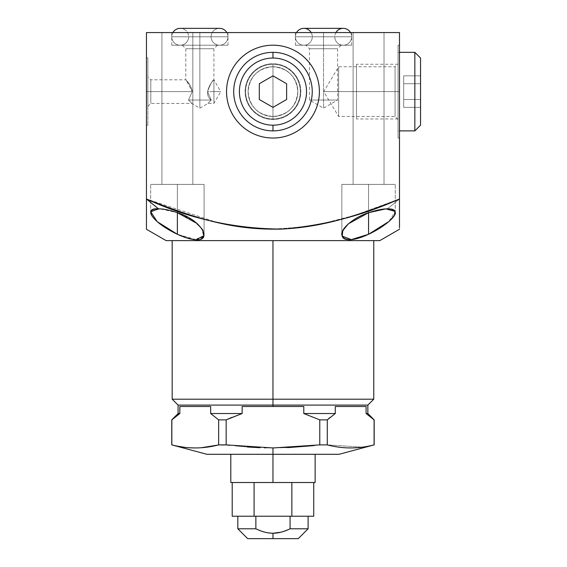 <?xml version="1.0" encoding="UTF-8"?>
<svg xmlns="http://www.w3.org/2000/svg" width="567" height="567" viewBox="0 0 567 567"><rect width="100%" height="100%" fill="white"/><g stroke="black" fill="none" stroke-linecap="round" stroke-linejoin="round"><path stroke-width="0.43" stroke-dasharray="2.83 2.13" d="M264.562 532.101L255.866 528.784L255.866 516.225C232.25 516.225 232.25 516.225 255.866 516.225L290.07 516.225C313.686 516.225 313.686 516.225 290.07 516.225L255.866 516.225C232.25 516.225 232.25 516.225 255.866 516.225L290.07 516.225L290.07 528.784L281.069 532.179L290.07 528.784L290.07 516.225L237.821 516.225L308.115 516.225L290.07 516.225L290.07 528.784L308.115 528.784L290.07 528.784C283.975 531.775 278.269 533.256 272.968 533.228C267.667 533.256 261.968 531.782 255.866 528.784L255.866 516.225L255.866 528.784L237.821 528.784L255.866 528.784C261.968 531.782 267.667 533.256 272.968 533.228L272.968 538.65L272.968 533.228L275.314 533.143M247.687 538.65L298.249 538.65M171.844 419.863L171.844 444.882C187.443 448.958 203.043 448.958 218.649 444.882L226.162 444.882L226.162 419.863L218.649 419.863L218.649 444.882L218.649 419.863L210.655 413.534L210.655 406.504L179.838 406.504L210.655 406.504L179.838 406.504L210.655 406.504L210.655 413.534L242.144 413.534L231.52 417.503M218.649 419.863L226.162 419.863L226.162 444.882L218.649 444.882L218.649 419.863L226.162 419.863L226.162 444.882L272.968 447.958L272.968 454.302L315.139 454.302L206.898 454.302L339.038 454.302M312.956 445.683L319.774 444.882L319.774 419.863L327.287 419.863L319.774 419.863L319.774 444.882L327.287 444.882L327.287 419.863L327.287 444.882C342.886 448.958 358.486 448.958 374.092 444.882L374.092 419.863L374.092 444.882L368.245 446.186M368.153 446.201L374.092 444.882L374.092 419.863L371.25 417.362L374.185 419.863L366.098 413.534L366.098 406.504L335.281 406.504L366.098 406.504L335.281 406.504L366.098 406.504L366.098 413.534L367.855 413.534L366.098 413.534L366.098 406.504L335.281 406.504L366.098 406.504L335.281 406.504L335.281 413.534L303.792 413.534L303.792 406.504L242.144 406.504L303.792 406.504L242.144 406.504L303.792 406.504L303.792 413.534L319.774 419.863L303.792 413.534L335.281 413.534L335.281 406.504L366.098 406.504L335.281 406.504L335.281 413.534L303.792 413.534L319.774 419.863L319.774 444.882L314.458 445.513M177.45 415.186L179.831 413.534L178.081 413.534L179.838 413.534L179.838 406.504L179.838 413.534L177.053 415.483M179.838 413.534L179.838 406.504L210.655 406.504L179.838 406.504L210.655 406.504L179.838 406.504L210.655 406.504L210.655 413.534L242.144 413.534L210.655 413.534M242.144 413.534L242.144 406.504L303.792 406.504L242.144 406.504L303.792 406.504L242.144 406.504L242.144 413.534L242.144 406.504L272.968 406.504L272.968 405.1L178.081 405.1L272.968 405.1L272.968 399.196L172.177 399.196L272.968 399.196L272.968 240.621L373.766 240.621L272.968 240.621L272.968 406.504L303.792 406.504L303.792 413.534M206.898 454.302L272.968 454.302L272.968 447.958L287.54 447.647L264.428 447.852M319.774 419.863L327.287 419.863L327.287 444.882L362.348 447.165L327.287 444.882L319.774 444.882L312.977 445.676M247.46 447.009L235.029 445.896L247.46 447.009M201.094 447.76L195.246 447.958L201.094 447.76M189.399 447.76L183.524 447.15L189.399 447.76M177.925 446.229L171.844 444.882L177.946 446.236M231.697 417.425L237.424 415.172L231.697 417.425M329.93 417.532L335.281 413.534L329.93 417.532M366.651 413.896L366.183 413.591M367.855 405.1L272.968 405.1L367.855 405.1M373.766 399.196L272.968 399.196L373.766 399.196M232.201 516.225L254.08 516.225C225.46 516.225 225.46 516.225 254.08 516.225L313.735 516.225M230.797 482.517L272.968 482.517L272.968 454.302L230.797 454.302L315.139 454.302M287.611 447.639L272.968 447.958L272.968 454.302L231.853 454.302L337.386 454.302L208.55 454.302L272.968 454.302L272.968 482.517L315.139 482.517M254.08 516.225L254.08 482.517L232.201 482.517L254.08 482.517C225.46 482.517 225.46 482.517 254.08 482.517L291.856 482.517C320.475 482.517 320.475 482.517 291.856 482.517L254.08 482.517L313.735 482.517L291.856 482.517L291.856 516.225L291.856 482.517L254.08 482.517L254.08 516.225L291.856 516.225L254.08 516.225C225.46 516.225 225.46 516.225 254.08 516.225L254.08 482.517L291.856 482.517L291.856 516.225M272.968 454.302L272.968 482.517L231.853 482.517L314.083 482.517L230.797 482.517L313.735 482.517M197.422 240.621L379.139 240.621L197.422 240.621C156.698 240.621 156.698 240.621 197.422 240.621L348.514 240.621L349.676 239.678C333.765 241.351 343.659 220.23 368.564 212.689L368.564 184.395L395.27 184.395L368.564 184.395L368.564 212.689L368.564 184.395L341.851 184.395L368.564 184.395L368.564 212.689L368.564 184.395L395.27 184.395L368.564 184.395L368.564 234.277C360.647 237.913 354.354 239.713 349.676 239.678L342.029 235.645L342.978 230.273L348.549 223.681L368.564 212.689C376.098 210.109 382.399 208.826 387.445 208.833L395.142 211.803L388.749 221.676L368.564 234.277L368.564 184.395L341.851 184.395L395.27 184.395L341.851 184.395L395.27 184.395L368.564 184.395L368.564 212.689C376.098 210.109 382.399 208.826 387.445 208.833L399.487 199.003C356.381 218.798 311.269 228.827 264.165 229.082C223.285 225.857 184.041 215.829 146.449 199.003L146.449 32.567L399.487 32.567L146.449 32.567L399.487 32.567L399.487 199.003C356.381 218.798 311.276 228.827 264.165 229.082C223.285 225.857 184.041 215.829 146.449 199.003L146.449 220.237M192.837 32.567L161.914 32.567L192.837 32.567L161.914 32.567L192.837 32.567L161.914 32.567L161.914 184.395L192.837 184.395L161.914 184.395L192.837 184.395L161.914 184.395L192.837 184.395L192.837 32.567L192.837 184.395L161.914 184.395L161.914 32.567L192.837 32.567L161.914 32.567L161.914 184.395L192.837 184.395L192.837 32.567L192.837 184.395L161.914 184.395L161.914 32.567L192.837 32.567L192.837 184.395L192.837 32.567M384.022 32.567L353.099 32.567L384.022 32.567L353.099 32.567L384.022 32.567L353.099 32.567L353.099 184.395L384.022 184.395L353.099 184.395L384.022 184.395L353.099 184.395L384.022 184.395L384.022 32.567L384.022 184.395L353.099 184.395L353.099 32.567L384.022 32.567L353.099 32.567L353.099 184.395L384.022 184.395L384.022 32.567L384.022 184.395L353.099 184.395L353.099 32.567L384.022 32.567L384.022 184.395L384.022 32.567M199.868 32.567L227.984 32.567L171.751 32.567L199.868 32.567L199.868 45.218L182.298 45.218L199.868 45.218L199.868 48.734L185.813 48.734L199.868 48.734L199.868 108.162L199.868 100.047L188.492 100.047C192.978 104.42 192.978 104.42 188.492 100.047C192.978 104.42 192.978 104.42 188.492 100.047L192.241 91.613L186.437 80.557L192.241 91.613C191.185 86.864 189.25 83.186 186.444 80.564C182.85 76.906 191.689 84.745 192.241 91.613L150.808 91.613L150.808 79.805L150.808 91.613L192.241 91.613L147.852 91.613L147.852 76.85L147.852 91.613L150.808 91.613L150.808 79.805L150.808 103.421L150.808 91.613L192.241 91.613L188.492 100.047C192.936 104.363 192.936 104.363 188.492 100.047C192.936 104.363 192.936 104.363 188.492 100.047L199.868 100.047L199.868 45.218L171.751 45.218L227.984 45.218L199.868 45.218C222.441 45.218 222.441 45.218 199.868 45.218C177.294 45.218 177.294 45.218 199.868 45.218L171.751 45.218L199.868 45.218L199.868 32.567L227.984 32.567L199.868 32.567L199.868 48.734L185.813 48.734L213.922 48.734L199.868 48.734L199.868 100.047L188.492 100.047L199.868 100.047L199.868 108.162L199.868 100.047L211.243 100.047C206.757 104.413 206.757 104.413 211.243 100.047C206.757 104.413 206.757 104.413 211.243 100.047C202.291 93.612 212.419 80.805 213.922 79.805L213.922 91.613L213.922 79.805C212.505 80.174 210.357 84.114 207.494 91.613L220.74 91.613L213.922 91.613L213.922 79.805L213.922 91.613L220.74 91.613L213.922 91.613C213.922 106.844 213.922 106.844 213.922 91.613C213.922 106.844 213.922 106.844 213.922 91.613L213.922 103.421L213.922 91.613L207.494 91.613L211.243 100.047C206.799 104.363 206.799 104.363 211.243 100.047C206.799 104.363 206.799 104.363 211.243 100.047L199.868 100.047L199.868 48.734L213.922 48.734L199.868 48.734L199.868 45.218L227.984 45.218L199.868 45.218L199.868 32.567L172.453 32.567L227.275 32.567L199.868 32.567L199.868 45.218C222.172 45.218 222.172 45.218 199.868 45.218C177.563 45.218 177.563 45.218 199.868 45.218L172.453 45.218L227.275 45.218L199.868 45.218L199.868 32.567M323.53 32.567L295.414 32.567L351.646 32.567L295.414 32.567L323.53 32.567L323.53 45.218L305.96 45.218L323.53 45.218L323.53 48.734L309.476 48.734L323.53 48.734L323.53 100.047C305.393 100.047 305.393 100.047 323.53 100.047C305.393 100.047 305.393 100.047 323.53 100.047L323.53 45.218L295.414 45.218L323.53 45.218C346.104 45.218 346.104 45.218 323.53 45.218C300.957 45.218 300.957 45.218 323.53 45.218L323.53 32.567L323.53 45.218L295.414 45.218L323.53 45.218L323.53 48.734L309.476 48.734L323.53 48.734L323.53 100.047L309.476 100.047L323.53 100.047L323.53 108.162L323.53 100.047C341.667 100.047 341.667 100.047 323.53 100.047C341.667 100.047 341.667 100.047 323.53 100.047L337.592 100.047L323.53 100.047L323.53 48.734L337.592 48.734L323.53 48.734L337.592 48.734L323.53 48.734L323.53 45.218L351.646 45.218L323.53 45.218L323.53 32.567L351.646 32.567L296.123 32.567L350.945 32.567L323.53 32.567L323.53 45.218C345.835 45.218 345.835 45.218 323.53 45.218C301.233 45.218 301.233 45.218 323.53 45.218L323.53 32.567M166.131 240.621L373.766 240.621M272.968 240.621L373.766 240.621L174.7 240.621L371.236 240.621L272.968 240.621L272.968 399.196L174.7 399.196L371.236 399.196L272.968 399.196L272.968 405.1L180.455 405.1L365.481 405.1L272.968 405.1L272.968 406.504M399.487 227.537L399.487 224.886L399.487 227.537M399.487 224.39L399.487 220.861L399.487 224.39M399.487 220.478L399.487 215.389L399.487 220.478M399.487 91.613L399.487 45.19L399.487 138.029L399.487 45.19L399.487 91.613L398.062 91.613L398.062 45.19L398.062 138.029L398.062 45.19L398.062 91.613L399.487 91.613L399.487 138.029L399.487 91.613L398.062 91.613L398.062 138.029L398.062 91.613L399.487 91.613L399.487 46.352L399.487 136.867L399.487 91.613L398.062 91.613L398.062 63.759L398.062 91.613L395.064 91.613L395.064 66.757L395.064 91.613L338.641 91.613L338.641 66.757L338.641 91.613L338.641 66.757L338.641 91.613L323.714 91.613L395.064 91.613L395.064 66.757L395.064 91.613L398.062 91.613L398.062 119.46L398.062 91.613L338.641 91.613L338.641 66.757L338.641 91.613L323.714 91.613L338.641 91.613L338.641 116.462L338.641 91.613L338.641 116.462L338.641 91.613L338.641 116.462L338.641 91.613L395.064 91.613L395.064 116.462L395.064 91.613L395.064 116.462L395.064 91.613L398.062 91.613L398.062 63.759L398.062 119.46L398.062 64.255L398.062 91.613L356.494 91.613L356.494 64.255L356.494 91.613L398.062 91.613L398.062 118.964L398.062 91.613L356.494 91.613L356.494 118.964L356.494 91.613L398.062 91.613L398.062 46.352L398.062 136.867L398.062 91.613L399.487 91.613M146.449 215.389L146.449 220.478M146.449 220.861L146.449 224.447M146.449 224.936L146.449 229.089M146.449 91.613L146.449 57.869L146.449 125.35L146.449 57.869L146.449 91.613L147.852 91.613L147.852 57.869L147.852 91.613C147.852 110.572 147.852 110.572 147.852 91.613C147.852 72.647 147.852 72.647 147.852 91.613L147.852 57.869L147.852 91.613L146.449 91.613L146.449 125.35L146.449 91.613L150.808 91.613L150.808 103.421L150.808 91.613L147.852 91.613L147.852 125.35L147.852 91.613L146.449 91.613L146.449 58.72L146.449 124.506L146.449 91.613L147.852 91.613C147.852 110.345 147.852 110.345 147.852 91.613C147.852 72.874 147.852 72.874 147.852 91.613L147.852 58.72L147.852 124.506L147.852 91.613L146.449 91.613M196.26 239.678L177.372 234.277L177.372 184.395L204.085 184.395L150.666 184.395L204.085 184.395L150.666 184.395L204.085 184.395L177.372 184.395L177.372 212.689L197.514 223.795L203.121 230.592L203.737 236.155L194.623 239.614L177.372 234.277L177.372 184.395L150.666 184.395L177.372 184.395L177.372 234.277L156.974 221.491L151.602 215.559L150.971 211.363L160.057 208.876L177.372 212.689L177.372 184.395L204.085 184.395L177.372 184.395L177.372 212.689L177.372 184.395L150.666 184.395L177.372 184.395L177.372 212.689L177.372 184.395L203.418 184.395L151.332 184.395L203.418 184.395L151.332 184.395L177.372 184.395L177.372 212.689C191.752 217.26 206.126 228.969 203.957 235.454C201.179 241.45 192.319 241.06 177.372 234.277C162.594 227.445 148.816 216.169 150.744 211.994C153.331 207.565 162.205 207.791 177.372 212.689L191.979 219.698L202.121 228.87L203.51 236.623L197.203 239.65M317.322 224.901L354.637 215.368L399.487 199.003L399.487 208.224L399.487 199.003L387.445 208.833C403.47 207.543 393.569 222.455 368.564 234.277L368.564 184.395L341.851 184.395L394.604 184.395L342.525 184.395L394.604 184.395L342.525 184.395L368.564 184.395L368.564 212.689C376.098 210.109 382.399 208.826 387.445 208.833C403.47 207.543 393.569 222.455 368.564 234.277L352.965 239.423L357.571 238.445M146.449 220.939L146.449 221.371M146.449 222.689L146.449 224.667M146.449 225.099L146.449 225.673M146.449 226.268L146.449 226.92M146.449 227.41L146.449 229.259M368.564 212.689L368.564 184.395L368.564 212.689C343.659 220.23 333.765 241.351 349.676 239.678L348.514 240.621L379.805 240.621M399.487 229.259L399.487 218.245M399.487 212.023L399.487 199.797M398.062 52.334L398.062 130.885L398.062 52.334L398.062 130.885L399.487 130.885L398.062 130.885L398.062 52.334L399.487 52.334M272.968 45.19A46.416 46.416 0 0 0 226.552 91.613A46.416 46.416 0 0 0 272.968 138.029A46.416 46.416 0 0 0 319.384 91.613A46.416 46.416 0 0 0 272.968 45.19A46.416 46.416 0 0 1 319.384 91.613A46.416 46.416 0 0 1 272.968 138.029A46.416 46.416 0 0 1 226.552 91.613A46.416 46.416 0 0 1 272.968 45.19A46.416 46.416 0 0 0 232.768 114.817A46.416 46.416 0 0 0 313.168 114.817A46.416 46.416 0 0 0 272.968 45.19M272.968 130.885A39.279 39.279 0 0 1 233.689 91.613A39.279 39.279 0 0 1 272.968 52.334A39.279 39.279 0 0 1 312.247 91.613A39.279 39.279 0 0 1 272.968 130.885A39.279 39.279 0 0 1 233.689 91.613A39.279 39.279 0 0 1 272.968 52.334A39.279 39.279 0 0 1 312.247 91.613A39.279 39.279 0 0 1 272.968 130.885M192.241 91.613C191.689 84.745 182.85 76.906 186.444 80.564C189.25 83.186 191.185 86.864 192.241 91.613L188.492 100.047L192.241 91.613C191.185 86.864 189.25 83.186 186.444 80.564C182.85 76.906 191.689 84.745 192.241 91.613L188.492 100.047C192.978 104.42 192.978 104.42 188.492 100.047L192.241 91.613L150.808 91.613C150.808 76.623 150.808 76.623 150.808 91.613C150.808 106.596 150.808 106.596 150.808 91.613L192.241 91.613M217.437 45.218L213.922 48.734L213.922 79.805L220.74 91.613L213.922 91.613L213.922 79.805C212.419 80.805 202.291 93.612 211.243 100.047L199.868 100.047L211.243 100.047L207.494 91.613C210.357 84.114 212.505 80.174 213.922 79.805C212.505 80.174 210.357 84.114 207.494 91.613L211.243 100.047C206.757 104.413 206.757 104.413 211.243 100.047L199.868 100.047L199.868 48.734C182.028 48.734 182.028 48.734 199.868 48.734C217.707 48.734 217.707 48.734 199.868 48.734L199.868 100.047L188.492 100.047L211.243 100.047C202.291 93.612 212.419 80.805 213.922 79.805L213.922 91.613L207.494 91.613M286.626 99.494L286.626 83.725L272.968 75.843L259.31 83.725L259.31 99.494L272.968 107.376L286.626 99.494L286.626 83.725L272.968 75.843L259.31 83.725L259.31 99.494L272.968 107.376L286.626 99.494L286.626 83.725L272.968 75.843L259.31 83.725L259.31 99.494L272.968 107.376L286.626 99.494M414.846 130.885L414.846 52.334L414.846 130.885M420.551 125.179L420.551 58.04L420.551 125.179M420.551 99.494L420.551 75.843L420.551 107.376L420.551 83.725L403.683 83.725L403.683 107.376L403.683 75.843L403.683 99.494L420.551 99.494L403.683 99.494L403.683 107.376L420.551 107.376L420.551 99.494L420.551 107.376L403.683 107.376L403.683 99.494L420.551 99.494L403.683 99.494L403.683 83.725L420.551 83.725L420.551 107.376L420.551 83.725L403.683 83.725L403.683 75.843L420.551 75.843L420.551 83.725L420.551 75.843L403.683 75.843L403.683 83.725L420.551 83.725L420.551 99.494L403.683 99.494L403.683 83.725L403.683 107.376L403.683 99.494L420.551 99.494M272.968 119.46L272.968 116.462A24.849 24.849 0 0 0 294.493 79.182A24.849 24.849 0 0 0 251.443 79.182A24.849 24.849 0 0 0 272.968 116.462L272.968 66.757C257.872 68.231 249.586 76.517 248.119 91.613C249.586 106.702 257.872 114.988 272.968 116.462L272.968 91.613L272.968 116.462A24.849 24.849 0 0 1 248.119 91.613A24.849 24.849 0 0 1 272.968 66.757A24.849 24.849 0 0 0 248.119 91.613A24.849 24.849 0 0 0 272.968 116.462A24.849 24.849 0 0 1 248.119 91.613A24.849 24.849 0 0 1 272.968 66.757L272.968 63.759A27.854 27.854 0 0 0 245.114 91.613A27.854 27.854 0 0 0 272.968 119.46L272.968 116.462C288.064 114.988 296.35 106.702 297.817 91.613C296.35 76.517 288.064 68.231 272.968 66.757L272.968 91.613L272.968 66.757A24.849 24.849 0 0 1 297.817 91.613A24.849 24.849 0 0 1 272.968 116.462A24.849 24.849 0 0 0 297.817 91.613A24.849 24.849 0 0 0 272.968 66.757A24.849 24.849 0 0 1 297.817 91.613A24.849 24.849 0 0 1 272.968 116.462L272.968 119.46A27.854 27.854 0 0 0 300.822 91.613A27.854 27.854 0 0 0 272.968 63.759L272.968 66.757A24.849 24.849 0 0 1 297.817 91.613A24.849 24.849 0 0 1 272.968 116.462A24.849 24.849 0 0 1 248.119 91.613A24.849 24.849 0 0 1 272.968 66.757A24.849 24.849 0 0 0 251.443 104.037A24.849 24.849 0 0 0 294.493 104.037A24.849 24.849 0 0 0 272.968 66.757A24.849 24.849 0 0 0 251.443 104.037A24.849 24.849 0 0 0 294.493 104.037A24.849 24.849 0 0 0 272.968 66.757L272.968 63.759A27.854 27.854 0 0 0 245.114 91.613A27.854 27.854 0 0 0 272.968 119.46A27.854 27.854 0 0 0 300.822 91.613A27.854 27.854 0 0 0 272.968 63.759A27.854 27.854 0 0 0 248.849 105.533A27.854 27.854 0 0 0 297.087 105.533A27.854 27.854 0 0 0 272.968 63.759M171.758 36.784A8.434 8.434 0 0 0 180.193 45.218A8.434 8.434 0 0 0 188.627 36.784L211.108 36.784A8.434 8.434 0 0 0 219.542 45.218A8.434 8.434 0 0 0 227.977 36.784L171.758 36.784L227.977 36.784A8.434 8.434 0 0 0 226.85 32.567A8.434 8.434 0 0 1 219.542 45.218A8.434 8.434 0 0 1 211.108 36.784L188.627 36.784A8.434 8.434 0 0 0 180.193 28.35A8.434 8.434 0 0 1 188.627 36.784A8.434 8.434 0 0 1 180.193 45.218A8.434 8.434 0 0 1 171.758 36.784L227.977 36.784L171.758 36.784A8.434 8.434 0 0 1 172.885 32.567A8.434 8.434 0 0 0 171.758 36.784L227.977 36.784L171.758 36.784A8.434 8.434 0 0 0 184.41 44.091A8.434 8.434 0 0 0 184.41 29.477A8.434 8.434 0 0 0 171.758 36.784M219.542 28.35A8.434 8.434 0 0 0 211.108 36.784L188.627 36.784L211.108 36.784A8.434 8.434 0 0 1 219.542 28.35L180.193 28.35M351.639 36.784A8.434 8.434 0 0 1 343.205 45.218A8.434 8.434 0 0 1 334.771 36.784L312.289 36.784A8.434 8.434 0 0 1 303.855 45.218A8.434 8.434 0 0 1 295.421 36.784L351.639 36.784L295.421 36.784A8.434 8.434 0 0 1 296.548 32.567A8.434 8.434 0 0 0 303.855 45.218A8.434 8.434 0 0 0 312.289 36.784L334.771 36.784A8.434 8.434 0 0 1 343.205 28.35A8.434 8.434 0 0 0 334.771 36.784A8.434 8.434 0 0 0 343.205 45.218A8.434 8.434 0 0 0 351.639 36.784L295.421 36.784L351.639 36.784A8.434 8.434 0 0 0 350.512 32.567A8.434 8.434 0 0 1 351.639 36.784L295.421 36.784L351.639 36.784M303.855 28.35A8.434 8.434 0 0 1 312.289 36.784L334.771 36.784L312.289 36.784A8.434 8.434 0 0 0 303.855 28.35L343.205 28.35M356.494 91.613L356.494 64.255L356.494 118.276L356.494 64.943L356.494 115.838L356.494 67.381L356.494 91.613L398.062 91.613L398.062 64.454L398.062 118.765L398.062 64.943L398.062 118.276L398.062 91.613L356.494 91.613M272.968 64.255A27.351 27.351 0 0 0 245.617 91.613A27.351 27.351 0 0 0 272.968 118.964A27.351 27.351 0 0 1 245.617 91.613A27.351 27.351 0 0 1 272.968 64.255A27.351 27.351 0 0 1 300.319 91.613A27.351 27.351 0 0 1 272.968 118.964A27.351 27.351 0 0 0 300.319 91.613A27.351 27.351 0 0 0 272.968 64.255A27.351 27.351 0 0 0 245.617 91.613A27.351 27.351 0 0 0 272.968 118.964A27.351 27.351 0 0 0 300.319 91.613A27.351 27.351 0 0 0 272.968 64.255A27.351 27.351 0 0 1 296.654 105.285A27.351 27.351 0 0 1 249.282 105.285A27.351 27.351 0 0 1 272.968 64.255M264.867 532.179L272.968 533.228L272.968 538.65L297.618 538.65L272.968 538.65M255.866 516.225L290.07 516.225C313.686 516.225 313.686 516.225 290.07 516.225M229.486 445.286L217.905 445.067M272.968 447.958L265.285 447.873M254.08 482.517C225.46 482.517 225.46 482.517 254.08 482.517L291.856 482.517C320.475 482.517 320.475 482.517 291.856 482.517M161.914 32.567L192.837 32.567L161.914 32.567L192.837 32.567L161.914 32.567L161.914 184.395L192.837 184.395L161.914 184.395L192.837 184.395L161.914 184.395L161.914 32.567M353.099 32.567L384.022 32.567L353.099 32.567L384.022 32.567L353.099 32.567L353.099 184.395L384.022 184.395L353.099 184.395L384.022 184.395L353.099 184.395L353.099 32.567M146.449 199.003C146.449 239.706 146.449 239.706 146.449 199.003L217.055 222.448L246.999 227.736L276.547 229.231M276.746 229.231L281.806 229.082M281.87 229.082L298.433 227.799M299.022 227.728L317.258 224.915M368.5 234.306L362.738 236.751M177.372 234.277C162.594 227.445 148.816 216.169 150.744 211.994C153.331 207.565 162.205 207.791 177.372 212.689L177.372 184.395L177.372 212.689M387.445 208.833L399.487 199.003M398.062 130.885L398.062 52.334L398.062 130.885L399.487 130.885M272.968 52.334A39.279 39.279 0 0 0 238.955 111.252A39.279 39.279 0 0 0 306.981 111.252A39.279 39.279 0 0 0 272.968 52.334M147.852 106.369L150.808 103.421L191.653 103.421L199.868 108.162L208.082 103.421L213.922 103.421L220.74 91.613L213.922 91.613C213.922 106.78 213.922 106.78 213.922 91.613M199.868 108.162L199.868 100.047L199.868 108.162M341.107 45.218L337.592 48.734L337.592 100.047L323.53 108.162L323.53 45.218L296.123 45.218L350.945 45.218L323.53 45.218L323.53 48.734C305.691 48.734 305.691 48.734 323.53 48.734C341.377 48.734 341.377 48.734 323.53 48.734L323.53 100.047C305.691 100.047 305.691 100.047 323.53 100.047C341.377 100.047 341.377 100.047 323.53 100.047L323.53 108.162L309.476 100.047L309.476 48.734L305.96 45.218M420.551 83.725L420.551 75.843L420.551 83.725L403.683 83.725L403.683 75.843L403.683 83.725L420.551 83.725M414.846 107.376L414.846 75.843M420.551 107.376L403.683 107.376M420.551 75.843L403.683 75.843M398.062 119.46L395.064 116.462L338.641 116.462L323.714 91.613L398.062 91.613L395.064 91.613L395.064 67.381L395.064 115.838L395.064 91.613L338.641 91.613L338.641 67.381L338.641 115.838L338.641 91.613L323.714 91.613L338.641 66.757L395.064 66.757L398.062 63.759M188.627 36.784L211.108 36.784L188.627 36.784M227.977 36.784A8.434 8.434 0 0 1 215.325 44.091A8.434 8.434 0 0 1 215.325 29.477A8.434 8.434 0 0 1 227.977 36.784M335.905 32.567A8.434 8.434 0 0 0 334.771 36.784L312.289 36.784L334.771 36.784A8.434 8.434 0 0 0 345.388 44.935A8.434 8.434 0 0 0 350.512 32.567M311.163 32.567A8.434 8.434 0 0 1 301.672 44.935A8.434 8.434 0 0 1 296.548 32.567M319.774 444.882L327.287 444.882M272.968 118.964A27.351 27.351 0 0 1 249.282 77.934A27.351 27.351 0 0 1 296.654 77.934A27.351 27.351 0 0 1 272.968 118.964M395.27 212.689L395.27 184.395L395.27 212.689M341.851 234.277L341.851 184.395L341.851 234.277M204.085 234.277L204.085 184.395L204.085 234.277M150.666 212.689L150.666 184.395L150.666 212.689M399.487 45.19L398.062 45.19M399.487 138.029L398.062 138.029M182.298 45.218L185.813 48.734L185.813 79.805L150.808 79.805L147.852 76.85M146.449 57.869L147.852 57.869M146.449 125.35L147.852 125.35M171.751 32.567L171.751 45.218M227.984 32.567L227.984 45.218M295.414 32.567L295.414 45.218M351.646 45.218L351.646 32.567M180.193 45.218L219.542 45.218L180.193 45.218M303.855 45.218L343.205 45.218L303.855 45.218M398.062 64.255L356.494 64.255M398.062 118.964L356.494 118.964"/><path stroke-width="0.85" d="M399.487 227.537L399.487 32.567L146.449 32.567L146.449 199.003L158.491 208.833C142.466 207.543 152.367 222.455 177.372 234.277L177.372 212.689C169.838 210.109 163.537 208.826 158.491 208.833L150.794 211.803L157.187 221.676L177.372 234.277C185.289 237.913 191.582 239.713 196.26 239.678L203.907 235.645L202.958 230.273L197.387 223.681L177.372 212.689L177.372 234.277C185.289 237.913 191.582 239.713 196.26 239.678L197.422 240.621L373.766 240.621L373.766 399.196L272.968 399.196L373.766 399.196L367.855 405.1L272.968 405.1L272.968 406.504L303.792 406.504L303.792 413.534L303.792 406.504L272.968 406.504L272.968 240.621L272.968 399.196L172.177 399.196L272.968 399.196L272.968 405.1L178.081 405.1L367.855 405.1L367.855 413.534L366.098 413.534L367.855 413.534L374.185 419.863L366.098 413.534L366.098 406.504L366.098 413.534L374.092 419.863L374.092 444.882L374.185 419.863L374.185 444.882L339.038 454.302L272.968 454.302L272.968 482.517L315.139 482.517L315.139 454.302L335.118 454.302L272.968 454.302L272.968 482.517L313.735 482.517L313.735 516.225L291.856 516.225L308.115 516.225L308.115 528.784L290.07 528.784L308.115 528.784L298.249 538.65L272.968 538.65L298.249 538.65L272.968 538.65L272.968 533.228C267.667 533.256 261.961 531.775 255.866 528.784L255.866 516.225L255.866 528.784L237.821 528.784L255.866 528.784C261.961 531.775 267.667 533.256 272.968 533.228L272.968 538.65L247.687 538.65L237.821 528.784L237.821 516.225M290.07 516.225L290.07 528.784C283.968 531.782 278.269 533.256 272.968 533.228C278.269 533.256 283.968 531.782 290.07 528.784C283.968 531.782 278.269 533.256 272.968 533.228C267.667 533.256 261.961 531.775 255.866 528.784C232.25 528.784 232.25 528.784 255.866 528.784L255.866 516.225M273.166 533.228L281.069 532.179L275.314 533.143M171.844 419.863L179.838 413.534C177.506 413.534 177.506 413.534 179.838 413.534L178.081 413.534L179.838 413.534L179.838 406.504L210.655 406.504L179.838 406.504L210.655 406.504L210.655 413.534L218.649 419.863L210.655 413.534L242.144 413.534L210.655 413.534L210.655 406.504L210.655 413.534L218.649 419.863L226.162 419.863L226.162 444.882L218.649 444.882L218.649 419.863L218.649 444.882C203.05 448.958 187.45 448.958 171.844 444.882L171.844 419.863L171.844 444.882C187.45 448.958 203.05 448.958 218.649 444.882L226.162 444.882L226.162 419.863L242.144 413.534L242.144 406.504L242.144 413.534L226.162 419.863L218.649 419.863L210.655 413.534L218.649 419.863L218.649 444.882C203.05 448.958 187.45 448.958 171.844 444.882L171.844 419.863L179.838 413.534L179.838 406.504L179.838 413.534L171.751 419.863L177.053 415.483M272.968 240.621L272.968 406.504L242.144 406.504L303.792 406.504L303.792 413.534L335.281 413.534L327.287 419.863L327.287 444.882C342.893 448.958 358.493 448.958 374.092 444.882C358.493 448.958 342.893 448.958 327.287 444.882C342.893 448.958 358.493 448.958 374.092 444.882L374.092 419.863L366.098 413.534L366.098 406.504L335.281 406.504L366.098 406.504L335.281 406.504L335.281 413.534L303.792 413.534L335.281 413.534L327.287 419.863L319.774 419.863L327.287 419.863L327.287 444.882L319.774 444.882L319.774 419.863L319.774 444.882L272.968 447.958L226.162 444.882L272.968 447.958L319.774 444.882L327.287 444.882L327.287 419.863L335.281 413.534L335.281 406.504L335.281 413.534L327.287 419.863L329.93 417.532L327.287 419.863L319.774 419.863L303.792 413.534L319.774 419.863L319.774 444.882L272.968 447.958L272.968 454.302L272.968 447.958L226.162 444.882L218.649 444.882M179.441 413.797L177.45 415.186M231.52 417.503L226.162 419.863L231.697 417.425L226.162 419.863L226.162 444.882M314.458 445.513L287.54 447.647L312.956 445.683M230.797 454.302L230.797 482.517L272.968 482.517L272.968 454.302L206.898 454.302L171.751 444.882L171.751 419.863L178.081 413.534L178.081 405.1L172.177 399.196L172.177 240.621M260.175 447.717L247.46 447.009L260.175 447.717M229.486 445.286L227.076 444.996M217.905 445.067L201.094 447.76L217.905 445.067M195.246 447.958L189.399 447.76L195.246 447.958M183.524 447.15L177.925 446.229L183.524 447.15M272.968 406.504L242.144 406.504L242.144 413.534L226.162 419.863L218.649 419.863M366.183 413.591L366.098 413.534C368.437 413.534 368.437 413.534 366.098 413.534L366.651 413.896M368.6 415.278L371.25 417.362L368.6 415.278M291.856 482.517L291.856 516.225L291.856 482.517L291.856 516.225L232.201 516.225L232.201 482.517M254.08 482.517L254.08 516.225L254.08 482.517L254.08 516.225L291.856 516.225L254.08 516.225M399.487 224.886L399.487 224.39L399.487 224.886M399.487 220.861L399.487 220.478L399.487 220.861M399.487 199.797L399.487 32.567L146.449 32.567L399.487 32.567L399.487 199.003C349.095 219.273 317.846 227.183 281.771 229.082C239.076 230.074 204.737 222.37 146.449 199.003C189.555 218.798 234.667 228.827 281.771 229.082C322.651 225.857 361.895 215.829 399.487 199.003C361.895 215.829 322.651 225.857 281.771 229.082C234.667 228.827 189.555 218.798 146.449 199.003L146.449 32.567L146.449 229.082L146.449 199.003L158.491 208.833C142.466 207.543 152.367 222.455 177.372 234.277C185.289 237.913 191.582 239.713 196.26 239.678C212.178 241.351 202.277 220.23 177.372 212.689C169.838 210.109 163.537 208.826 158.491 208.833L146.449 199.003M272.968 138.029A46.416 46.416 0 0 1 226.552 91.613A46.416 46.416 0 0 1 272.968 45.19A46.416 46.416 0 0 1 319.384 91.613A46.416 46.416 0 0 1 272.968 138.029A46.416 46.416 0 0 0 319.384 91.613A46.416 46.416 0 0 0 272.968 45.19A46.416 46.416 0 0 0 226.552 91.613A46.416 46.416 0 0 0 272.968 138.029M146.449 229.089L146.449 215.389M146.449 220.478L146.449 220.861M146.449 224.447L146.449 224.936M368.564 212.689L368.564 234.277C383.342 227.445 397.12 216.169 395.192 211.994C392.605 207.565 383.731 207.791 368.564 212.689C354.184 217.26 339.81 228.969 341.979 235.454C344.757 241.45 353.617 241.06 368.564 234.277L388.962 221.491L394.334 215.559L394.965 211.363L385.879 208.876L368.564 212.689L368.564 234.277L368.564 212.689L348.422 223.795L342.815 230.592L342.199 236.155L351.313 239.614L368.564 234.277C383.342 227.445 397.12 216.169 395.192 211.994C392.605 207.565 383.731 207.791 368.564 212.689C354.184 217.26 339.81 228.969 341.979 235.454C344.757 241.45 353.617 241.06 368.564 234.277L368.5 234.306M399.487 229.259L379.805 240.621L166.131 240.621L146.449 229.259M146.449 220.237L146.449 220.939M146.449 221.371L146.449 222.689M146.449 224.667L146.449 225.099M146.449 225.673L146.449 226.268M146.449 226.92L146.449 227.41M197.203 239.65L196.26 239.678L197.422 240.621L196.26 239.678C212.178 241.351 202.277 220.23 177.372 212.689C169.838 210.109 163.537 208.826 158.491 208.833M399.487 218.245L399.487 212.023M352.965 239.423L349.676 239.678L352.965 239.423M272.968 52.334A39.279 39.279 0 0 0 238.955 111.252A39.279 39.279 0 0 0 306.981 111.252A39.279 39.279 0 0 0 272.968 52.334A39.279 39.279 0 0 0 233.689 91.613A39.279 39.279 0 0 0 272.968 130.885A39.279 39.279 0 0 1 233.689 91.613A39.279 39.279 0 0 1 272.968 52.334L272.968 58.04A33.573 33.573 0 0 0 239.394 91.613A33.573 33.573 0 0 0 272.968 125.179L272.968 130.885A39.279 39.279 0 0 0 312.247 91.613A39.279 39.279 0 0 0 272.968 52.334A39.279 39.279 0 0 1 312.247 91.613A39.279 39.279 0 0 1 272.968 130.885L272.968 125.179A33.573 33.573 0 0 0 306.541 91.613A33.573 33.573 0 0 0 272.968 58.04A33.573 33.573 0 0 0 239.394 91.613A33.573 33.573 0 0 0 272.968 125.179A33.573 33.573 0 0 0 306.541 91.613A33.573 33.573 0 0 0 272.968 58.04L272.968 52.334L272.968 58.04A33.573 33.573 0 0 1 302.041 108.396A33.573 33.573 0 0 1 243.895 108.396A33.573 33.573 0 0 1 272.968 58.04M286.626 83.725L286.626 99.494L272.968 107.376L259.31 99.494L259.31 83.725L272.968 75.843L286.626 83.725L286.626 99.494L272.968 107.376L259.31 99.494L259.31 83.725L272.968 75.843L286.626 83.725L272.968 75.843L259.31 83.725L259.31 99.494L272.968 107.376L286.626 99.494L286.626 83.725M399.487 130.885L414.846 130.885L420.551 125.179L414.846 130.885L399.487 130.885L414.846 130.885L414.846 52.334L399.487 52.334L414.846 52.334L414.846 130.885L420.551 125.179L420.551 58.04L414.846 52.334L420.551 58.04L420.551 125.179M180.193 28.35A8.434 8.434 0 0 0 172.885 32.567A8.434 8.434 0 0 1 180.193 28.35L219.542 28.35A8.434 8.434 0 0 1 226.85 32.567A8.434 8.434 0 0 0 219.542 28.35M343.205 28.35A8.434 8.434 0 0 1 350.512 32.567A8.434 8.434 0 0 0 343.205 28.35L303.855 28.35A8.434 8.434 0 0 0 296.548 32.567A8.434 8.434 0 0 1 303.855 28.35M272.968 533.228L272.968 538.65M319.774 419.863L303.891 413.57M265.285 447.873L264.428 447.852M312.977 445.676L287.611 447.639M272.968 454.302L272.968 447.958M272.968 45.19A46.416 46.416 0 0 0 232.768 114.817A46.416 46.416 0 0 0 313.168 114.817A46.416 46.416 0 0 0 272.968 45.19M298.433 227.799L299.022 227.728M362.738 236.751L357.571 238.445M177.372 234.277L177.372 212.689M272.968 130.885L272.968 125.179M399.487 52.334L414.846 52.334L420.551 58.04M414.846 75.843L414.846 107.376M350.512 32.567A8.434 8.434 0 0 0 335.905 32.567M296.548 32.567A8.434 8.434 0 0 1 311.163 32.567M290.07 528.784C313.686 528.784 313.686 528.784 290.07 528.784M327.287 444.882L319.774 444.882M242.144 413.534L210.655 413.534M308.115 516.225L291.856 516.225"/></g></svg>
